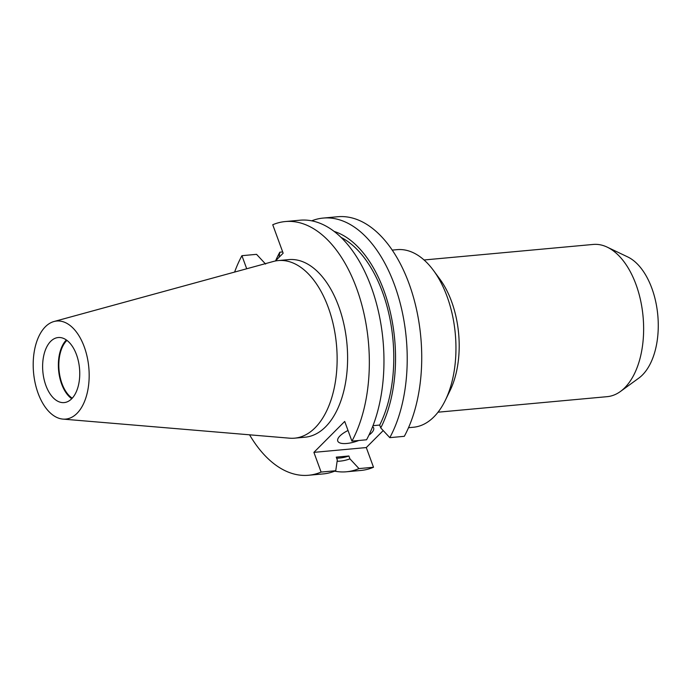 <?xml version="1.0" encoding="UTF-8"?>
<svg xmlns="http://www.w3.org/2000/svg" width="692" height="692" viewBox="0 0 692 692"><rect width="100%" height="100%" fill="white"/><g stroke="black" fill="none" stroke-linecap="round" stroke-linejoin="round"><path stroke-width="1.04" d="M348.024 430.476A19.108 6.721 159.9 0 0 339.98 435.925A19.108 6.721 159.9 0 0 337.748 441.046A19.108 6.721 159.9 0 0 358.776 440.501M368.931 435.138A19.108 6.721 159.9 0 0 371.414 433.036A19.108 6.721 159.9 0 0 373.637 427.916A19.108 6.721 159.9 0 0 372.642 426.644M72.236 398.203A31.849 17.949 84.8 0 1 59.079 370.514A31.849 17.949 84.8 0 1 66.683 340.62A31.849 17.949 84.8 0 1 66.925 340.377M71.752 398.713A32.662 18.407 84.8 0 1 58.604 370.298A32.662 18.407 84.8 0 1 66.354 339.962M71.691 398.774A32.662 18.407 84.8 0 1 64.174 402.588A32.662 18.407 84.8 0 1 43.951 378.801A32.662 18.407 84.8 0 1 50.68 341.346A32.662 18.407 84.8 0 1 58.197 337.54A32.662 18.407 84.8 0 1 78.421 361.319A32.662 18.407 84.8 0 1 71.691 398.774M45.343 326.78A49.236 27.749 84.8 0 1 53.95 321.529A49.236 27.749 84.8 0 1 86.612 354.546A49.236 27.749 84.8 0 1 77.028 413.349A49.236 27.749 84.8 0 1 62.92 419.101A49.236 27.749 84.8 0 1 34.712 380.86A49.236 27.749 84.8 0 1 45.343 326.78M53.95 321.529L273.349 261.472A89.173 50.248 84.8 0 1 278.288 260.573A89.173 50.248 84.8 0 1 333.501 325.517A89.173 50.248 84.8 0 1 315.128 427.76A89.173 50.248 84.8 0 1 294.602 438.166A89.173 50.248 84.8 0 1 289.585 438.183L62.92 419.101M424.049 259.976L593.2 244.44A76.431 43.068 84.8 0 1 607.204 247.139L627.67 256.905A64.192 36.174 84.8 0 1 657.4 311.556A64.192 36.174 84.8 0 1 642.427 374.995A64.192 36.174 84.8 0 1 638.803 378.117L620.464 391.456A76.431 43.068 84.8 0 1 607.178 396.663L438.027 412.198M607.204 247.139A76.431 43.068 84.8 0 1 642.6 312.196A76.431 43.068 84.8 0 1 624.781 387.736A76.431 43.068 84.8 0 1 620.464 391.456M392.208 250.106L397.104 249.656A89.173 50.248 84.8 0 1 433.434 270.39L439.887 279.153A76.431 43.068 84.8 0 1 450.111 390.461L445.363 400.244A89.173 50.248 84.8 0 1 433.945 416.843A89.173 50.248 84.8 0 1 413.418 427.249L408.522 427.699M433.434 270.39A89.173 50.248 84.8 0 1 445.363 400.244M278.288 260.573L288.763 259.612A89.173 50.248 84.8 0 1 343.976 324.548A89.173 50.248 84.8 0 1 325.612 426.791A89.173 50.248 84.8 0 1 305.077 437.206L294.602 438.166M308.571 475.257A127.389 71.786 84.8 0 0 321.105 472.065L335.741 470.724A127.389 71.786 84.8 0 1 323.207 473.916L308.571 475.257A127.389 71.786 84.8 0 1 249.553 434.81M234.605 272.077A127.389 71.786 84.8 0 1 241.923 255.685L246.707 268.764M265.607 264.067L256.55 254.336L241.923 255.685M335.741 470.724L337.315 460.016L336.26 457.144L348.88 455.985L349.936 458.857L358.984 468.588L373.507 467.256A127.389 71.786 84.8 0 1 360.973 470.448L346.458 471.78A127.389 71.786 84.8 0 1 334.677 471.157M358.984 468.588A127.389 71.786 84.8 0 1 346.458 471.78M275.615 260.772A127.389 71.786 84.8 0 1 279.802 252.199L282.691 251.94M348.88 455.985A113.073 63.716 84.8 0 1 339.833 458.009L336.684 458.303M349.936 458.857A116.195 65.481 84.8 0 1 337.134 461.279M279.04 257.329L279.802 252.199M275.399 260.988L283.149 253.203L272.735 224.744A127.389 71.786 84.8 0 1 285.268 221.552A127.389 71.786 84.8 0 1 360.065 298.693A127.389 71.786 84.8 0 1 351.925 441.133L366.552 439.783A127.389 71.786 84.8 0 0 374.692 297.352A127.389 71.786 84.8 0 0 299.904 220.212L285.268 221.552M311.677 220.835A127.389 71.786 84.8 0 1 323.147 218.075A127.389 71.786 84.8 0 1 397.943 295.216A127.389 71.786 84.8 0 1 389.804 437.655L404.318 436.315A127.389 71.786 84.8 0 0 412.458 293.884A127.389 71.786 84.8 0 0 337.661 216.743L323.147 218.075M321.105 472.065L313.9 452.369L344.711 421.437L351.925 441.133M383.212 430.571L366.293 447.56L313.9 452.369M373.507 467.256L366.293 447.56M341 237.373A113.073 63.716 84.8 0 1 379.7 425.052L373.023 425.667M334.098 231.413A116.195 65.481 84.8 0 1 390.098 311.253A116.195 65.481 84.8 0 1 380.747 427.924L379.7 425.052M389.804 437.655L380.747 427.924"/></g></svg>
